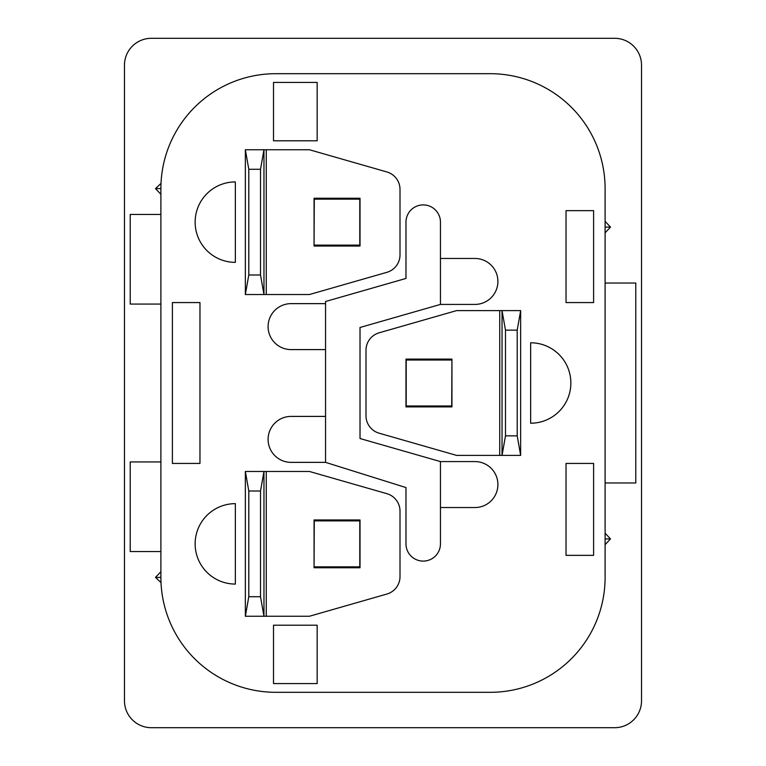 <?xml version="1.0" encoding="UTF-8"?>
<svg xmlns="http://www.w3.org/2000/svg" width="766" height="766" viewBox="0 0 766 766"><rect width="100%" height="100%" fill="white"/><g stroke="black" fill="none" stroke-linecap="round" stroke-linejoin="round"><path stroke-width="1.15" d="M423.215 561.095A17.235 17.235 0 0 0 440.45 543.86L440.45 461.582L360.02 438.525L360.02 327.475L440.45 304.418L440.45 222.14A17.235 17.235 0 0 0 423.215 204.905A17.235 17.235 0 0 0 405.98 222.14L405.98 278.441L325.55 301.507L325.55 462.367L405.98 487.559L405.98 543.86A17.235 17.235 0 0 0 423.215 561.095M605.102 232.826L610.502 227.081L605.102 227.081M610.502 227.081L605.102 221.336M325.55 416.407L291.08 416.407A22.98 22.98 0 0 0 268.1 439.387A22.98 22.98 0 0 0 291.08 462.367L325.55 462.367M325.55 349.593L291.08 349.593A22.98 22.98 0 0 1 268.1 326.613A22.98 22.98 0 0 1 291.08 303.633L325.55 303.633M440.45 258.458L474.92 258.458A22.98 22.98 0 0 1 497.9 281.438A22.98 22.98 0 0 1 474.92 304.418L440.45 304.418M440.45 507.542L474.92 507.542A22.98 22.98 0 0 0 497.9 484.562A22.98 22.98 0 0 0 474.92 461.582L440.45 461.582M317.162 82.422L273.5 82.422L273.5 140.791L317.162 140.791L317.162 82.422M273.5 625.209L273.5 683.578L317.162 683.578L317.162 625.209L273.5 625.209M172.388 302.57L172.388 463.43L199.964 463.43L199.964 302.57L172.388 302.57M593.612 210.65L566.036 210.65L566.036 302.57L593.612 302.57L593.612 210.65M566.036 463.43L566.036 555.35L593.612 555.35L593.612 463.43L566.036 463.43M235.354 584.075L235.354 503.645A40.215 40.215 0 0 0 195.139 543.86A40.215 40.215 0 0 0 235.354 584.075M235.354 262.355L235.354 181.925A40.215 40.215 0 0 0 195.139 222.14A40.215 40.215 0 0 0 235.354 262.355M530.647 342.785L530.647 423.215A40.215 40.215 0 0 0 570.862 383A40.215 40.215 0 0 0 530.647 342.785M160.898 304.064L130.22 304.064L130.22 214.442L160.898 214.442M160.898 551.558L130.22 551.558L130.22 461.936L160.898 461.936M605.102 283.037L635.78 283.037L635.78 482.963L605.102 482.963M405.98 359.79L451.94 359.79M451.94 406.21L405.98 406.21M360.02 567.07L314.06 567.07M314.06 198.93L360.02 198.93M360.02 245.35L314.06 245.35M314.06 520.65L360.02 520.65M605.102 188.589A114.9 114.9 0 0 0 490.202 73.689L275.798 73.689A114.9 114.9 0 0 0 160.898 188.589L160.898 577.411A114.9 114.9 0 0 0 275.798 692.311L490.202 692.311A114.9 114.9 0 0 0 605.102 577.411L605.102 188.589M160.898 194.334L155.498 188.589L160.898 188.589L160.917 186.349M160.898 571.666L155.498 577.411L160.898 577.411L160.917 579.651M155.498 577.411L161.013 582.6L160.965 581.471M160.965 581.337L160.927 579.862M605.102 533.174L610.502 538.919L605.102 538.919M610.502 538.919L605.102 544.664M160.927 186.138L160.965 184.663M160.965 184.529L161.013 183.4L155.498 188.589M641.525 700.813A26.887 26.887 0 0 1 614.638 727.7L151.362 727.7A26.887 26.887 0 0 1 124.475 700.813L124.475 65.187A26.887 26.887 0 0 1 151.362 38.3L614.638 38.3A26.887 26.887 0 0 1 641.525 65.187L641.525 700.813M314.06 520.88L360.02 520.88M314.06 566.84L314.29 520.88M314.29 566.84L359.79 566.84L359.79 520.88M314.06 199.16L360.02 199.16M314.06 245.12L314.29 199.16M314.29 245.12L359.79 245.12L359.79 199.16M451.94 405.98L405.98 405.98M451.94 360.02L451.71 405.98M451.71 360.02L406.21 360.02L406.21 405.98M309.445 471.473L386.859 493.668A18.154 18.154 0 0 1 400.005 511.123L400.005 576.597A18.154 18.154 0 0 1 386.859 594.052L309.445 616.247L263.964 616.247L260.517 596.714L260.517 491.006L263.964 471.473L309.445 471.473M360.02 567.759L360.02 519.961L314.06 519.961L314.06 567.759L360.02 567.759M263.964 616.247L263.964 471.473L245.35 471.473L245.35 616.247L263.964 616.247M260.517 596.714L248.797 596.714L248.797 491.006L260.517 491.006M248.797 491.006L245.35 471.473M248.797 596.714L245.35 616.247M309.445 149.753L386.859 171.948A18.154 18.154 0 0 1 400.005 189.403L400.005 254.877A18.154 18.154 0 0 1 386.859 272.332L309.445 294.527L263.964 294.527L260.517 274.994L260.517 169.286L263.964 149.753L309.445 149.753M360.02 246.039L360.02 198.241L314.06 198.241L314.06 246.039L360.02 246.039M263.964 294.527L263.964 149.753L245.35 149.753L245.35 294.527L263.964 294.527M260.517 274.994L248.797 274.994L248.797 169.286L260.517 169.286M248.797 169.286L245.35 149.753M248.797 274.994L245.35 294.527M456.555 455.387L379.141 433.192A18.154 18.154 0 0 1 365.995 415.737L365.995 350.263A18.154 18.154 0 0 1 379.141 332.808L456.555 310.613L502.036 310.613L505.483 330.146L505.483 435.854L502.036 455.387L456.555 455.387M405.98 359.101L405.98 406.899L451.94 406.899L451.94 359.101L405.98 359.101M502.036 310.613L502.036 455.387L520.65 455.387L520.65 310.613L502.036 310.613M505.483 330.146L517.203 330.146L517.203 435.854L505.483 435.854M517.203 435.854L520.65 455.387M517.203 330.146L520.65 310.613M266.262 616.247L266.262 471.473M266.262 294.527L266.262 149.753M499.738 310.613L499.738 455.387"/></g></svg>
